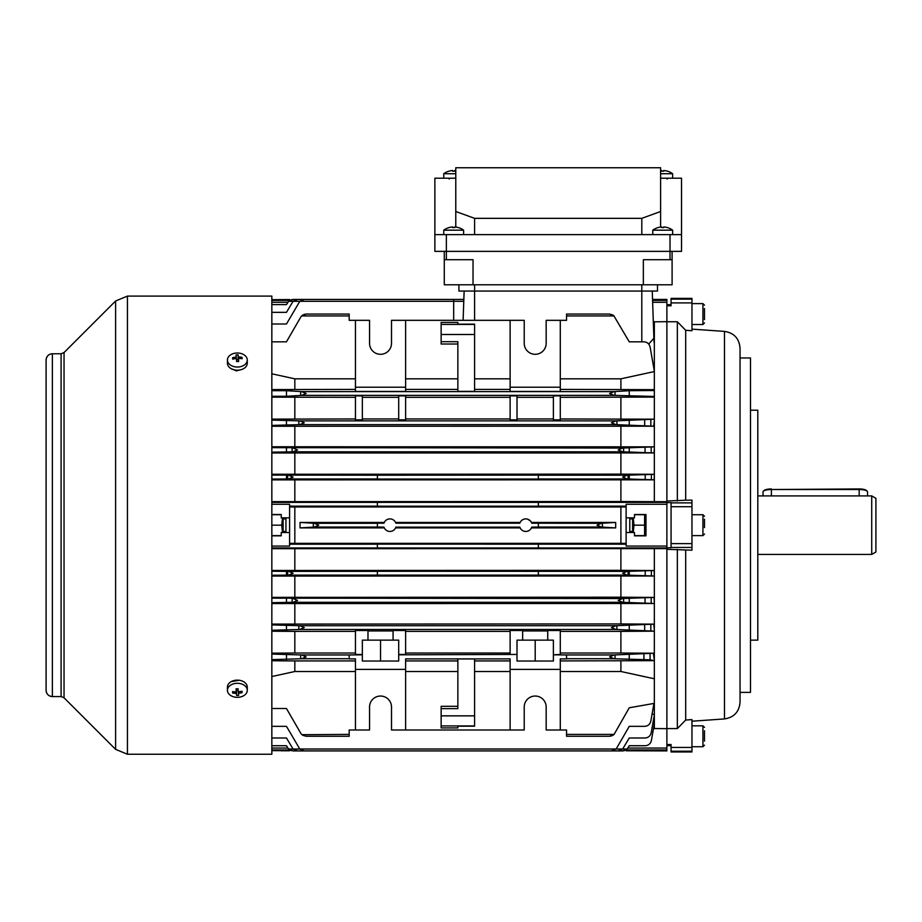 <?xml version="1.0" encoding="UTF-8"?>
<svg xmlns="http://www.w3.org/2000/svg" width="922" height="922" viewBox="0 0 922 922"><rect width="100%" height="100%" fill="white"/><g stroke="black" fill="none" stroke-linecap="round" stroke-linejoin="round"><path stroke-width="1.38" d="M285.947 518.902L285.947 531.441L285.947 518.902L283.123 518.902M704.5 730.743L704.5 741.127M643.349 284.794L672.103 284.794L672.103 259.716L643.349 259.716L643.349 284.794L444.277 284.794L444.277 251.36M473.032 284.794L473.032 259.716L444.277 259.716M672.103 251.36L672.103 259.716M657.478 291.064L657.478 284.794L657.478 291.064L458.914 291.064L458.914 284.794M283.123 532.49L283.123 517.853M282.512 517.853L281.74 525.171L282.512 532.49M271.84 535.624L281.245 535.624M271.84 525.171L281.74 525.171M271.84 514.718L281.245 514.718M629.784 531.441L629.784 518.902L629.784 531.441L632.607 531.441M704.5 519.178L704.5 527.568M443.759 234.637L443.759 230.166L463.616 230.166A16.723 16.723 0 0 0 458.407 227.584L458.407 227.584M443.759 230.166A16.723 16.723 0 0 1 448.956 227.584L448.956 227.584M454.707 227.607A16.25 14.072 0 0 0 452.656 227.607A16.25 14.072 0 0 1 454.707 227.607L454.707 226.962A16.688 16.688 0 0 1 458.395 227.607M448.968 227.607A16.688 16.688 0 0 1 452.656 226.962L452.656 227.607M757.803 495.909L871.716 495.909L871.716 554.433L757.803 554.433M871.716 495.909L875.9 498.318L875.9 552.013L871.716 554.433M763.036 495.909L763.036 491.864A8.356 2.351 180 0 1 763.393 491.184A8.356 2.351 180 0 1 771.391 489.524L859.177 488.948A7.526 2.109 0 0 1 866.38 490.446L867.176 491.184A8.356 2.351 180 0 0 859.177 489.524L771.391 489.524L771.391 495.909M867.544 495.909L867.544 491.864A8.356 2.351 180 0 0 867.176 491.184M763.393 491.184L764.2 490.446A7.526 2.109 0 0 1 771.391 488.948M704.5 308.524L704.5 319.6M271.84 535.832L281.245 535.832L281.245 532.49L289.6 532.49L289.6 546.066L271.84 546.066M271.84 426.252L653.79 426.195L615.931 424.627L611.447 422.749L615.931 420.87L299.8 420.87L271.84 420.075M615.931 424.627L299.8 424.627L304.272 422.749L299.8 420.87M271.84 452.99L654.021 452.933L622.661 451.803L618.189 449.924L622.661 448.046L271.84 447.654M622.661 451.803L293.069 451.803L297.541 449.924L293.069 448.046M271.84 548.682L654.343 548.625L654.343 631.132L615.931 629.472L611.447 627.582L615.931 625.704L299.8 625.704L271.84 624.909M615.931 629.472L299.8 629.472L304.272 627.582L299.8 625.704M271.84 603.564L654.343 603.507L622.661 602.297L618.189 600.418L622.661 598.539L271.84 598.148M622.661 602.297L293.069 602.297L297.541 600.418L293.069 598.539M626.119 506.962L294.833 506.985L294.833 543.346L289.6 543.381M271.84 708.522L286.465 708.522L300.687 733.14L301.632 734.396L306.116 736.275L349.173 736.275L349.173 730.005L355.443 730.005L355.443 658.884L349.173 658.884L349.173 654.966L301.632 654.966L306.116 656.844L301.632 658.734L271.84 659.633M349.173 658.734L301.632 658.734M654.343 631.132L654.343 660.671L650.091 659.818L614.098 658.734L609.615 656.844L614.098 654.966L566.557 654.966L566.557 658.884L560.288 658.884L560.288 730.005L566.557 730.005L566.557 736.275L609.615 736.275L614.098 734.396L566.557 734.396M614.098 658.734L566.557 658.734M560.288 397.324L654.343 397.094L654.343 396.448L614.098 395.365L609.615 393.487L614.098 391.608L301.632 391.608L306.116 393.487L301.632 395.365L286.465 396.276L286.465 390.698L271.84 390.698M614.098 395.365L301.632 395.365M522.659 640.133L517.012 640.133L517.012 654.447L510.12 654.447L510.12 630.498L522.659 630.498L522.659 640.133L547.737 640.133L547.737 630.498L560.288 630.498L560.288 654.447L553.384 654.816L566.557 654.966M522.659 630.936L547.737 630.936M349.173 654.966L362.346 654.816L362.346 661.028L398.707 661.028L398.707 654.447L405.611 654.447L405.611 630.498L393.072 630.498L393.072 640.133L367.982 640.133L367.982 630.498L355.443 630.498L355.443 654.447L362.346 654.447L362.346 640.133L367.982 640.133M367.982 630.936L393.072 630.936M531.441 527.903L615.677 527.903L601.444 527.05L596.972 525.171L601.444 523.293L531.752 523.212A6.27 6.27 0 0 0 519.835 523.212L395.895 523.212A6.27 6.27 0 0 0 383.978 523.212L377.398 523.212L377.398 527.05L314.287 527.05L300.053 527.903L300.053 522.451L384.29 522.44M300.053 522.451L314.287 523.293L318.758 525.171L314.287 527.05M601.444 527.05L538.333 527.05L538.333 523.293M377.398 475.21L538.333 475.13L538.333 479.06L377.398 479.06L377.398 475.21L271.84 475.095M377.398 478.979L288.598 478.979L293.081 477.089L288.598 475.21M271.84 479.878L654.147 479.82L627.133 478.979L622.65 477.089L627.133 475.21L538.333 475.21M627.133 478.979L538.333 478.979M271.84 576.066L654.343 576.008L627.133 575.121L622.65 573.242L627.133 571.363L377.398 571.283L377.398 575.121L288.598 575.121L293.081 573.242L288.598 571.363L271.84 571.248M627.133 575.121L538.333 575.121L538.333 571.363M626.119 544.187L377.398 544.141L377.398 547.956L271.84 547.956M626.119 532.49L634.486 532.49L634.486 535.832L645.976 535.832L645.976 514.511L634.486 514.511L634.486 517.853L626.119 517.853L626.119 546.066L666.883 546.066L666.883 502.386L538.333 502.386L538.333 506.19L377.398 506.19L377.398 502.386L271.84 502.386M654.343 548.625L666.883 548.625L666.883 547.956L538.333 547.956L538.333 544.187M691.961 299.143L671.066 299.143L671.066 298.382L691.961 298.382L691.961 330.733L685.691 330.283L685.691 500.197L691.961 500.15L691.961 550.192L666.883 549.305L666.883 546.066M377.398 506.143L289.6 506.143M626.119 506.143L538.333 506.143M355.443 391.458L355.443 387.217L405.611 387.217L405.611 391.458L355.443 391.458M510.12 391.458L510.12 387.217L560.288 387.217L560.288 391.458L510.12 391.458M553.384 419.844L553.384 395.884L560.288 395.884L560.288 419.844L553.384 419.844M517.012 395.884L517.012 419.844L510.12 419.844L510.12 395.884L517.012 395.884M362.346 395.884L362.346 419.844L355.443 419.844L355.443 395.884L362.346 395.884M398.707 419.844L398.707 395.884L405.611 395.884L405.611 419.844L398.707 419.844M398.707 397.324L362.346 397.324M398.707 418.957L362.346 418.957M553.384 397.324L517.012 397.324M553.384 418.957L517.012 418.957M615.931 420.87L654.343 419.176L560.288 418.957M510.12 418.957L405.611 418.957M355.443 418.957L271.84 419.107M653.329 321.836L666.883 321.674L666.883 302.278L652.638 302.278L652.58 300.399L666.883 300.399L666.883 299.431L652.546 299.431L652.246 291.064L653.894 338.247L648.719 344.044M666.883 302.278L666.883 300.399M377.398 523.293L314.287 523.293M538.333 527.05L531.752 527.13A6.27 6.27 0 0 1 519.835 527.13L395.895 527.13A6.27 6.27 0 0 1 383.978 527.13L377.398 527.05M520.146 527.903L395.584 527.903M520.146 522.44L395.584 522.44M294.833 506.985L289.6 506.962M620.898 506.985L620.898 543.346L626.119 543.381M620.898 543.346L294.833 543.346M377.398 544.187L289.6 544.187M626.119 517.853L626.119 504.265L666.883 504.265M289.6 532.49L289.6 504.265L271.84 504.265M627.133 571.363L654.147 570.522L654.343 575.282M620.898 548.809L620.898 570.338L654.147 570.522M620.898 570.338L271.84 570.464M377.398 571.363L288.598 571.363M377.398 575.121L538.333 575.121M271.84 575.236L288.598 575.121M627.133 475.21L654.343 474.323L620.898 474.139L271.84 474.265M271.84 479.094L288.598 478.979M538.333 502.386L377.398 502.386M685.691 330.283L677.336 321.755L666.883 321.755L666.883 502.386L666.883 501.706L620.898 501.522L271.84 501.649M377.398 547.956L538.333 547.956M384.29 527.903L300.053 527.903M601.444 523.293L615.677 522.451L531.441 522.44L531.003 521.679M615.677 522.44L615.677 527.891M510.12 387.217L510.12 320.326L405.611 320.326L405.611 387.217M510.12 378.827L474.588 378.827M457.865 378.827L405.611 378.827M457.865 324.152L474.588 324.152L474.588 334.49L441.142 334.49L441.142 322.423L457.865 322.423L457.865 324.152L457.865 322.423M441.142 334.49L441.142 344.021L457.865 344.021M510.12 730.005L510.12 658.884L405.611 658.884L405.611 730.005L524.226 730.005L524.226 707.013A10.972 10.972 0 0 1 535.198 696.041A10.972 10.972 0 0 1 546.17 707.013L546.17 730.005L560.288 730.005M510.12 660.924L474.588 660.924M457.865 660.924L405.611 660.924M474.588 715.852L474.588 658.953L457.865 658.953L457.865 708.638L441.142 708.638L441.142 715.852L474.588 715.852L474.588 726.179L457.865 726.179L457.865 727.919L457.865 726.179M614.098 654.966L653.352 653.237L654.343 660.129M654.343 631.167L620.898 631.386L620.898 653.018L653.352 653.237M620.898 653.018L560.288 653.018M620.898 631.386L560.288 631.386M398.707 654.816L517.012 654.447M510.12 653.018L405.611 653.018M510.12 631.386L405.611 631.386M355.443 660.924L294.833 660.924L294.833 671.504L355.443 671.504M271.84 660.751L294.833 660.924M398.707 654.447L398.707 640.133L393.072 640.133M614.098 734.396L629.253 707.785L654.343 703.359L654.343 660.671L560.288 660.924M620.898 660.924L620.898 671.504L560.288 671.504M517.012 654.816L517.012 661.028L553.384 661.028L553.384 654.816M553.384 654.447L553.384 640.133L547.737 640.133M355.443 730.005L369.549 730.005L369.549 707.013A10.972 10.972 0 0 1 380.532 696.041A10.972 10.972 0 0 1 391.504 707.013L391.504 730.005L405.611 730.005M624.517 750.623L622.65 750.911L627.133 749.021L299.8 749.021L286.465 726.34L271.84 726.34M615.931 749.021L611.447 750.911L615.931 749.021L616.887 747.777L629.253 726.34L644.662 726.34C647.947 726.075 650.01 724.358 650.828 721.154L653.963 703.428M441.142 708.638L441.142 706.31L457.865 706.31M474.588 725.925L441.142 725.925L441.142 727.919L457.865 727.919M510.12 671.504L474.588 671.504M457.865 671.504L405.611 671.504M271.84 676.529L294.833 671.504M349.173 734.396L301.955 734.696M613.775 734.696L613.061 735.237M611.943 735.825L609.615 736.275M306.116 736.275L302.658 735.237M654.343 678.776L620.898 671.504M629.253 396.276L629.253 390.698L654.343 390.525L654.343 389.66L560.288 389.407M271.84 396.276L286.465 396.276M355.443 397.324L271.84 397.163M510.12 397.324L405.611 397.324M355.443 389.407L271.84 389.58M286.465 390.698L301.632 391.608M614.098 391.608L629.253 390.698M510.12 389.407L474.588 389.407M457.865 389.407L405.611 389.407M474.588 334.49L474.588 391.377L457.865 391.377L457.865 341.705L441.142 341.705M560.288 387.217L560.288 320.326L566.557 320.326L566.557 315.946L614.098 315.946L609.615 314.056L613.072 315.105M405.611 320.326L391.504 320.326L391.504 343.318A10.972 10.972 0 0 1 380.532 354.302A10.972 10.972 0 0 1 369.549 343.318L369.549 320.326L355.443 320.326L355.443 387.217M620.898 397.324L620.898 418.957M294.833 397.324L294.833 418.957M355.443 378.827L294.833 378.827L294.833 389.407M654.343 321.674L654.343 371.554L620.898 378.827L620.898 389.407M620.898 378.827L560.288 378.827M510.12 320.326L524.226 320.326L524.226 343.318A10.972 10.972 0 0 0 535.198 354.302A10.972 10.972 0 0 0 546.17 343.318L546.17 320.326L560.288 320.326M355.443 320.326L349.173 320.326L349.173 314.056L306.116 314.056L301.632 315.946L300.687 317.191L286.465 341.82L271.84 341.82M301.955 315.647L302.67 315.094M303.787 314.506L306.116 314.056M349.173 315.946L301.632 315.946M271.84 373.813L294.833 378.827M654.343 371.082L650.091 346.995C649.272 343.802 647.209 342.074 643.925 341.82L629.253 341.82L613.775 315.647M671.066 747.442L671.066 744.527L666.883 744.527L666.883 549.305L666.883 728.576L677.336 728.576L685.691 720.047L691.961 719.598L691.961 747.442L671.066 747.442L671.066 751.949L691.961 751.949L691.961 747.442M666.883 749.943L626.119 749.943L626.119 750.785L666.883 750.911L666.883 728.657L653.502 728.53M654.343 703.359L654.343 714.435L652.085 714.043M622.661 749.021L618.189 750.911L622.661 749.021L629.253 737.992L645.031 737.992C648.316 737.738 650.379 736.01 651.197 732.817L654.343 715.011L654.343 723.597L652.868 723.355M291.214 750.623L289.727 749.943L293.081 750.911L622.65 750.911L627.133 749.021L629.253 745.725L645.216 745.725C648.5 745.472 650.563 743.743 651.381 740.55L654.343 723.782L654.343 728.657M281.245 750.785L289.6 750.785L289.6 749.943L271.84 749.943M666.883 748.053L627.905 748.053M287.825 748.053L271.84 748.053M654.343 371.554L654.343 389.66M654.343 397.094L654.343 419.176M654.343 419.199L654.343 446.836L271.84 446.767M622.661 448.046L654.343 446.847L654.343 501.706M287.825 302.278L271.84 302.278M291.663 299.592L289.727 300.399L271.84 300.399M622.661 598.539L654.021 597.41L654.343 602.112M620.898 576.204L620.898 597.214L654.021 597.41M620.898 597.214L271.84 597.352M271.84 602.677L293.069 602.297M615.931 625.704L653.79 624.148L654.343 629.818M620.898 603.703L620.898 623.94L653.79 624.148M620.898 623.94L271.84 624.09M271.84 630.256L299.8 629.472M271.84 631.236L294.833 631.386L294.833 653.018L271.84 653.168M355.443 631.386L294.833 631.386M355.443 653.018L294.833 653.018M301.632 654.966L271.84 654.067M294.833 603.703L294.833 623.94M294.833 576.204L294.833 597.214M294.833 548.809L294.833 570.338M530.461 520.988L527.534 519.144M299.8 749.021L304.272 750.911L299.8 749.021L288.598 749.021L286.465 745.725L271.84 745.725M288.598 749.021L293.081 750.911L288.598 749.021M293.069 749.021L297.541 750.911L293.069 749.021L286.465 737.992L271.84 737.992M654.343 715.011L654.343 714.435M271.84 452.183L293.069 451.803M271.84 425.422L299.8 424.627M654.343 390.525L654.343 396.448M620.898 426.39L620.898 446.628M654.343 420.513L653.79 426.195M294.833 426.39L294.833 446.628M620.898 453.117L620.898 474.139M654.343 448.23L654.021 452.933M294.833 453.117L294.833 474.139M620.898 480.005L620.898 501.522M654.343 475.061L654.147 479.82M294.833 480.005L294.833 501.522M271.84 299.685L289.6 299.546L289.727 300.399L293.081 299.431L288.598 301.31L293.081 299.431L463.847 299.431L293.081 299.431M463.778 301.31L288.598 301.31L286.465 304.606L271.84 304.606M271.84 312.339L286.465 312.339L293.069 301.31L297.541 299.431L293.069 301.31M453.682 320.326L453.682 299.431L304.272 299.431L299.8 301.31L304.272 299.431M271.84 324.002L286.465 324.002L299.8 301.31M609.615 314.056L566.557 314.056L566.557 315.946M654.343 323.945L653.41 324.095M629.253 420.075L629.253 425.422M629.253 447.654L629.253 452.183M629.253 475.095L629.253 479.094M286.465 420.075L286.465 425.422M286.465 447.654L286.465 452.183M286.465 475.095L286.465 479.094M629.253 630.256L629.253 624.909M629.253 602.677L629.253 598.148M629.253 575.236L629.253 571.248M629.253 659.633L629.253 654.067M286.465 654.067L286.465 659.633M286.465 630.256L286.465 624.909M286.465 602.677L286.465 598.148M286.465 575.236L286.465 571.248M289.6 517.853L281.245 517.853L281.245 514.511L271.84 514.511M281.245 750.658L271.84 750.658M510.12 669.395L560.288 669.395M355.443 669.395L405.611 669.395M380.532 640.133L380.532 661.028M535.198 640.133L535.198 661.028M441.142 725.925L441.142 715.852M654.044 342.396L653.583 329.269L654.343 329.269M463.109 320.326L464.135 291.064L463.847 299.431L297.541 299.431M634.486 535.624L644.593 535.624L645.273 533.043M634.486 514.718L644.593 514.718L644.593 535.624M633.218 532.49L633.99 525.171L633.218 517.853M633.99 525.171L644.593 525.171M632.607 532.49L632.607 517.853M240.146 369.918L236.309 370.886L230.765 368.431M271.84 296.089L271.84 754.254L127.432 754.254L127.432 296.089L271.84 296.089M61.094 696.559L61.094 353.771L52.37 353.771C48.566 354.14 46.469 356.238 46.1 360.041L46.1 360.041A6.27 6.27 0 0 1 52.37 353.771L52.37 696.559C48.566 696.191 46.469 694.105 46.1 690.29A6.27 6.27 180 0 0 52.37 696.559L61.094 696.559L64.044 697.793L115.607 749.356L127.432 754.254M46.1 360.041L46.1 690.29M231.272 681.612L239.167 680.252M660.613 173.728L672.634 173.728A16.723 16.723 0 0 0 667.424 171.146L667.424 171.146M663.725 171.181A16.25 14.072 0 0 0 661.673 171.181A16.25 14.072 0 0 1 663.725 171.181L663.725 170.524A16.688 16.688 0 0 1 667.413 171.181M660.613 170.628A16.688 16.688 0 0 1 661.673 170.524L661.673 171.181M652.776 234.637L652.776 230.166L672.634 230.166A16.723 16.723 0 0 0 667.424 227.584L667.424 227.584M652.776 230.166A16.723 16.723 0 0 1 657.974 227.584L657.974 227.584M663.725 227.607A16.25 14.072 0 0 0 661.673 227.607A16.25 14.072 0 0 1 663.725 227.607L663.725 226.962A16.688 16.688 0 0 1 667.413 227.607M657.985 227.607A16.688 16.688 0 0 1 661.673 226.962L661.673 227.607M227.423 360.018L227.423 363.187A9.923 7.019 -0 0 0 237.968 370.195A9.923 7.019 -0 0 0 247.28 363.187L247.28 360.018A9.923 7.019 -0 0 0 247.257 359.592A9.923 7.019 -0 0 0 236.735 353.011A9.923 7.019 -0 0 0 227.423 360.018A9.923 7.019 -0 0 0 227.446 360.456A9.923 7.019 -0 0 0 237.968 367.025A9.923 7.019 -0 0 0 247.28 360.018M242.117 358.727A16.25 6.362 -69.9 0 0 242.071 357.99A16.25 6.362 -69.9 0 0 241.99 357.287A16.688 11.779 175 0 0 238.314 356.987A16.688 0.726 -92.5 0 0 238.083 354.843A16.25 15.686 168.3 0 0 236.044 354.935A16.688 0.726 87.5 0 1 236.263 357.079A16.688 11.779 175 0 0 232.586 357.701A16.25 5.129 65.6 0 0 232.632 358.404A16.25 5.129 65.6 0 0 232.713 359.142A16.688 11.779 -5 0 1 236.389 358.531A16.688 0.726 87.5 0 1 236.62 361.585A16.25 4.184 -3.2 0 1 238.66 361.493A16.688 0.726 -92.5 0 0 238.441 358.439A16.688 11.779 -5 0 1 242.117 358.727M233.635 358.935L232.586 357.701M236.263 358.531L236.263 357.079M236.481 359.718L238.233 359.649L238.083 354.843M238.233 359.649L238.314 356.987M240.976 358.577L241.99 357.287M238.441 361.505L238.441 358.439M666.883 502.594L671.066 502.594L671.066 547.737L666.883 547.737M750.485 410.209L757.803 410.209L757.803 640.133L750.485 640.133M740.043 357.955L750.485 357.955L750.485 692.387L740.043 692.387M724.485 718.929L724.485 331.401C734.016 332.911 739.202 338.466 740.043 348.09L740.043 702.253C739.202 711.865 734.016 717.431 724.485 718.929L691.961 721.211M671.066 299.143L671.066 305.816L666.883 305.816L666.883 501.026L685.691 500.197M677.336 549.305L677.336 728.576M685.691 550.146L685.691 720.047M677.336 321.755L677.336 501.026M670.017 259.716L670.017 234.637L681.519 234.637L681.519 251.36L434.873 251.36L434.873 178.2L455.779 178.2M660.613 227.066L660.613 211.495L641.804 218.341L474.588 218.341L455.779 211.495L455.779 227.066M660.613 211.495L660.613 167.746L455.779 167.746L455.779 211.495M641.804 218.341L641.804 234.637M474.588 218.341L474.588 234.637M434.873 234.637L446.363 234.637L446.363 259.716M670.017 234.637L446.363 234.637M660.613 178.2L681.519 178.2L681.519 234.637M247.28 690.313L247.28 687.155A9.923 7.019 180 0 0 236.735 680.148A9.923 7.019 180 0 0 227.423 687.155L227.423 690.313A9.923 7.019 180 0 0 227.446 690.751A9.923 7.019 180 0 0 237.968 697.32A9.923 7.019 180 0 0 247.28 690.313A9.923 7.019 180 0 0 247.257 689.875A9.923 7.019 180 0 0 236.735 683.306A9.923 7.019 180 0 0 227.423 690.313M242.117 692.641A16.25 5.129 -114.4 0 0 242.071 691.938A16.25 5.129 -114.4 0 0 241.99 691.189A16.688 11.779 175 0 1 238.314 691.811A16.688 0.726 -92.5 0 1 238.083 688.757A16.25 4.184 176.8 0 1 236.044 688.838A16.688 0.726 87.5 0 0 236.263 691.903A16.688 11.779 175 0 1 232.586 691.604A16.25 6.362 110.1 0 0 232.632 692.353A16.25 6.362 110.1 0 0 232.713 693.044A16.688 11.779 -5 0 0 236.389 693.344A16.688 0.726 87.5 0 0 236.62 695.488A16.25 15.686 -11.7 0 0 238.66 695.407A16.688 0.726 -92.5 0 1 238.441 693.252A16.688 11.779 -5 0 0 242.117 692.641L241.068 691.408M238.21 690.613L236.47 690.693L236.389 689.84L236.389 693.344M233.727 691.765L232.713 693.044M236.263 688.838L236.263 691.903M238.441 691.8L238.441 693.252M236.47 690.693L236.62 695.488M443.759 178.2L443.759 173.728L455.779 173.728M443.759 173.728A16.723 16.723 0 0 1 448.956 171.146L448.956 171.146M454.707 171.181A16.25 14.072 0 0 0 452.656 171.181A16.25 14.072 0 0 1 454.707 171.181L454.707 170.524A16.688 16.688 0 0 1 455.779 170.628M448.968 171.181A16.688 16.688 0 0 1 452.656 170.524L452.656 171.181M691.961 746.728L702.933 746.728L702.933 725.821L704.5 727.389M641.804 341.82L641.804 284.794M474.588 320.326L474.588 284.794M691.961 535.624L702.933 535.624L702.933 514.718L704.5 516.285M859.177 495.909L859.177 488.948M691.961 324.509L702.933 324.509L702.933 303.615L704.5 305.182M644.662 425.422L644.662 420.075M645.031 452.183L645.031 447.654M645.216 479.094L645.216 475.095M650.828 419.89L650.828 425.607M651.197 447.47L651.197 452.368M651.381 474.922L651.381 479.267M615.043 395.411L615.043 391.562M300.687 395.411L300.687 391.562M616.887 424.673L616.887 420.824M623.618 451.849L623.618 448M628.078 479.014L628.078 475.164M298.843 424.673L298.843 420.824M292.113 451.849L292.113 448M287.652 479.014L287.652 475.164M644.662 630.256L644.662 624.909M645.031 602.677L645.031 598.148M645.216 575.236L645.216 571.248M643.925 659.633L643.925 654.067M650.091 653.882L650.091 659.818M650.828 624.736L650.828 630.441M651.197 597.963L651.197 602.861M651.381 571.064L651.381 575.42M615.043 654.92L615.043 658.769M300.687 654.92L300.687 658.769M616.887 625.658L616.887 629.507M623.618 598.493L623.618 602.343M628.078 571.317L628.078 575.167M298.843 625.658L298.843 629.507M292.113 598.493L292.113 602.343M287.652 571.317L287.652 575.167M602.4 523.247L602.4 527.096M313.33 523.247L313.33 527.096M441.142 324.406L474.588 324.406M61.094 353.771L64.044 352.55L115.607 300.987L115.607 749.356M64.044 352.55L64.044 697.793M691.961 543.634L671.066 543.634M691.961 302.9L671.066 302.9M691.961 547.449L671.066 547.449M691.961 502.882L671.066 502.882M691.961 506.708L671.066 506.708M691.961 751.199L671.066 751.199M285.947 531.441L283.123 531.441M702.933 746.728L704.5 745.16M691.961 725.821L702.933 725.821M629.784 518.902L632.607 518.902M691.961 514.718L702.933 514.718M702.933 535.624L704.5 534.057M463.616 234.637L463.616 230.166M691.961 303.615L702.933 303.615M702.933 324.509L704.5 322.942M618.189 750.911L297.541 750.911L618.189 750.911M622.65 750.911L293.081 750.911M611.447 750.911L304.272 750.911M463.847 299.431L453.682 299.431M645.976 534.841L645.527 535.624M645.976 515.502L645.527 514.718M115.607 300.987L127.432 296.089M672.634 178.2L672.634 173.728M667.09 179.041L667.931 178.2M672.634 234.637L672.634 230.166M724.485 331.401L691.961 329.131M671.066 745.679L666.883 745.679M671.066 304.652L666.883 304.652M449.291 179.041L448.461 178.2"/></g></svg>
